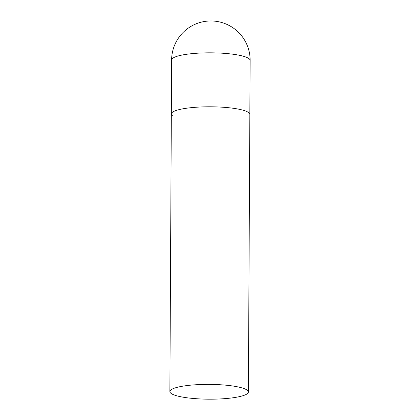 <?xml version="1.0" encoding="UTF-8"?>
<svg xmlns="http://www.w3.org/2000/svg" width="420" height="420" viewBox="0 0 420 420"><rect width="100%" height="100%" fill="white"/><g stroke="black" fill="none" stroke-linecap="round" stroke-linejoin="round"><path stroke-width="0.63" d="M172.547 115.831A39.26 7.397 0.3 0 1 171.328 113.993A39.26 7.397 0.3 0 1 205.716 106.832A39.26 7.397 0.3 0 1 248.624 112.56A39.26 7.397 0.3 0 1 249.842 114.403A39.26 7.397 -179.7 0 0 200.886 106.979A39.26 7.397 -179.7 0 0 171.328 113.993L171.612 60.018A39.26 7.397 0.3 0 1 201.169 53.004A39.26 7.397 0.3 0 1 248.908 58.585A39.26 7.397 0.3 0 1 250.126 60.428A39.26 39.26 0 0 0 209.181 21A39.26 39.26 0 0 0 171.612 60.018M218.831 399A39.26 7.397 -179.7 0 0 248.388 391.991A39.26 7.397 -179.7 0 0 199.432 384.568A39.26 7.397 -179.7 0 0 169.874 391.582A39.26 7.397 -179.7 0 0 218.831 399M248.388 391.991L250.126 60.428M171.328 113.993L169.874 391.582"/></g></svg>
